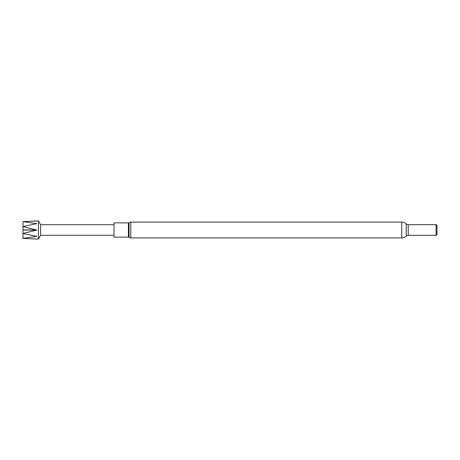 <?xml version="1.0" encoding="UTF-8"?>
<svg xmlns="http://www.w3.org/2000/svg" width="460" height="460" viewBox="0 0 460 460"><rect width="100%" height="100%" fill="white"/><g stroke="black" fill="none" stroke-linecap="round" stroke-linejoin="round"><path stroke-width="0.69" d="M114.022 235.284L40.618 235.284L40.618 224.716L38.439 220.944L38.439 239.056L23 238.383L36.8 239.056M40.618 235.284L38.439 239.056M38.439 220.944L23 221.617L36.8 220.944M23 221.617L23 226.504L36.8 223.646L23 221.645M23 226.504L23 233.433L36.8 230.075L23 226.567M23 233.433L23 236.791M36.8 236.354L23 233.496L23 238.355L36.8 236.354M114.022 224.716L40.618 224.716M130.778 222.099A2.909 2.909 0 0 0 129.053 222.669L129.053 237.331A2.909 2.909 0 0 0 130.778 237.9L401.764 237.9L401.764 222.099L130.778 222.099L130.778 237.9M129.053 222.669A1.087 1.087 0 0 1 128.409 222.881L128.409 237.118A1.087 1.087 0 0 1 129.053 237.331M128.409 222.881L114.022 222.881L114.022 237.118L128.409 237.118M401.764 237.9A6.469 6.469 0 0 0 406.209 236.13A2.938 2.938 0 0 1 408.227 235.33L436.103 235.33L436.103 224.67L408.227 224.67A2.938 2.938 0 0 1 406.209 223.87A6.469 6.469 0 0 0 401.764 222.099M436.103 235.33L436.103 224.67M436.281 235.434L437 234.186L437 225.814L436.281 224.566M36.8 230.075L23 230.075M36.8 229.925L23 229.925M408.227 235.33L408.227 224.67M406.209 236.13L406.209 223.87"/></g></svg>
